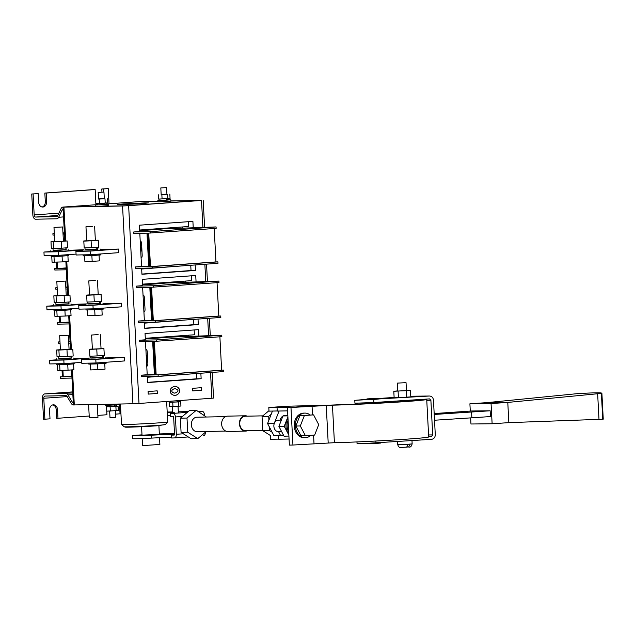 <?xml version="1.0" encoding="UTF-8"?>
<svg xmlns="http://www.w3.org/2000/svg" width="635" height="635" viewBox="0 0 635 635"><rect width="100%" height="100%" fill="white"/><g stroke="black" fill="none" stroke-linecap="round" stroke-linejoin="round"><path stroke-width="0.95" d="M145.336 338.947A47.808 1.175 177 0 0 168.918 337.169L221.758 335.209L221.829 336.653L154.4 341.384L156.154 374.88L221.631 370.189L219.885 336.796M221.631 370.189L223.583 370.149L223.663 371.594L158.186 376.285L141.311 376.634L141.232 375.19L155.265 374.896L153.511 341.408L139.478 341.693L139.406 340.249L145.383 339.781M158.186 376.285L158.107 374.84L223.583 370.149M156.154 374.88L158.107 374.84M156.353 341.344L156.281 339.9L139.406 340.249M141.232 375.19L147.209 374.713M221.758 335.209L156.281 339.9M155.25 374.539L147.193 374.42M154.392 374.594L152.654 341.424M146.764 366.204L147.233 365.99A2.889 0.889 -93.5 0 0 147.844 363.149L147.272 352.258A2.889 0.889 -93.5 0 0 146.36 349.385L145.875 349.147M142.502 284.813A47.808 1.175 177 0 0 166.084 283.035L218.916 281.075L218.996 282.519L151.567 287.25L153.321 320.738L218.797 316.047L217.043 282.654M218.797 316.047L220.75 316.008L220.829 317.452L155.345 322.143L138.478 322.493L138.398 321.048L152.432 320.762L150.678 287.266L136.644 287.56L136.565 286.115L142.542 285.639M155.345 322.143L155.273 320.699L220.75 316.008M153.321 320.738L155.273 320.699M153.519 287.21L153.44 285.766L136.565 286.115M138.398 321.048L144.375 320.58M218.916 281.075L153.44 285.766M152.416 320.405L144.359 320.286M151.551 320.453L149.812 287.282M143.931 312.063L144.391 311.849A2.889 0.889 -93.5 0 0 145.01 309.007L144.439 298.125A2.889 0.889 -93.5 0 0 143.526 295.251L143.034 295.013M139.66 230.672A47.808 1.175 177 0 0 163.251 228.894L216.083 226.933L216.154 228.378L148.725 233.108L150.479 266.605L215.956 261.914L214.209 228.521M215.956 261.914L217.916 261.874L217.988 263.319L152.511 268.01L135.636 268.359L135.565 266.914L149.59 266.621L147.836 233.132L133.802 233.418L133.731 231.973L139.708 231.505M152.511 268.01L152.432 266.565L217.916 261.874M150.479 266.605L152.432 266.565M150.678 233.069L150.606 231.624L133.731 231.973M135.565 266.914L141.534 266.438M216.083 226.933L150.606 231.624M149.574 266.263L141.526 266.144M148.717 266.319L146.979 233.148M141.089 257.921L141.557 257.707A2.889 0.889 -93.5 0 0 142.169 254.873L141.597 243.983A2.889 0.889 -93.5 0 0 140.684 241.109L140.2 240.871M62.039 370.467L62.373 376.817L60.412 376.857L62.365 376.722M68.747 343.162L70.152 343.13M60.063 343.337L58.658 343.368L58.587 341.924L59.992 341.892M68.667 341.717L70.072 341.686M71.977 378.063L60.492 378.301L60.412 376.857M62.921 370.419L63.262 376.801L71.906 376.618M70.04 341.098L68.644 341.201M59.984 341.82L58.587 341.924M71.882 376.182L63.262 376.801M59.198 316.325L59.531 322.683L57.579 322.723L59.531 322.58M65.905 289.02L67.31 288.988M57.229 289.203L55.824 289.227L55.745 287.782L57.15 287.758M65.834 287.576L67.239 287.544M69.144 323.929L57.658 324.167L57.579 322.723M60.087 316.286L60.42 322.659L69.064 322.485M67.207 286.964L65.802 287.068M57.15 287.687L55.745 287.782M69.04 322.048L60.42 322.659M56.364 262.191L56.698 268.541L54.745 268.581L56.69 268.446M63.071 234.879L64.476 234.855M54.388 235.061L52.983 235.093L52.911 233.648L54.316 233.616M62.992 233.442L64.397 233.41M66.302 269.788L54.816 270.026L54.745 268.581M57.253 262.144L57.587 268.526L66.23 268.343M64.365 232.823L62.968 232.926M54.308 233.545L52.911 233.648M66.207 267.906L57.587 268.526M97.29 404.495L97.965 417.346L89.297 417.798L88.614 404.678M419.822 399.534A46.998 1.159 177 0 1 420.942 399.725A46.998 1.159 177 0 1 389.295 402.479A46.998 1.159 177 0 1 337.002 404.836L308.483 406.067L290.973 407.495L332.446 405.162A52.784 1.302 177 0 0 391.184 402.519A52.784 1.302 177 0 0 426.72 399.423A52.784 1.302 177 0 0 425.125 399.185M290.973 407.495L292.941 445.032L289.385 445.111L287.417 407.575M426.72 399.423L428.689 436.959A52.784 1.302 177 0 1 393.144 440.047A52.784 1.302 177 0 1 334.415 442.698L332.446 405.162M292.941 445.032L334.415 442.698M434.578 413.52L434.126 412.663M278.725 431.713A5.786 4.564 -91.2 0 1 278.543 431.721A5.786 4.564 -91.2 0 1 273.86 426.029A5.786 4.564 -91.2 0 1 278.305 420.156L281.361 420.092M310.832 435.34A12.295 9.7 -91.2 0 1 305.713 437.658A12.295 9.7 -91.2 0 1 305.324 437.674A12.295 9.7 -91.2 0 1 295.37 425.585A12.295 9.7 -91.2 0 1 304.816 413.099A12.295 9.7 -91.2 0 1 310.086 414.933M305.435 435.729L300.998 435.824L295.862 426.045L299.934 415.608L313.579 414.861L318.714 424.632L314.642 435.07L305.435 435.729L300.307 425.95L304.379 415.52L313.579 414.861M305.324 437.674L304.165 437.698A12.295 9.7 -91.2 0 1 294.219 425.609A12.295 9.7 -91.2 0 1 303.657 413.123L304.816 413.099M304.379 415.52L299.934 415.608M300.307 425.95L295.862 426.045M288.917 436.07L284.035 436.174L278.9 426.395L282.972 415.965L287.845 415.615M282.972 415.965L287.853 415.861M278.9 426.395L284.226 426.283L287.909 416.862M288.861 435.118L284.226 426.283M288.814 434.213A12.295 9.7 -91.2 0 1 287.965 417.989M288.711 432.229A12.295 9.7 -91.2 0 1 288.076 420.092M247.309 416.171A7.668 6.048 88.8 0 0 245.293 415.782L227.528 416.147A7.668 6.048 88.8 0 0 221.639 423.934A7.668 6.048 88.8 0 0 227.846 431.475A7.668 6.048 88.8 0 0 228.092 431.459M245.293 415.782A7.668 6.048 88.8 0 0 239.403 423.569A7.668 6.048 88.8 0 0 245.61 431.101A7.668 6.048 88.8 0 0 245.848 431.094A7.668 6.048 88.8 0 0 247.61 430.625M262.819 415.854L245.3 416.211A7.231 5.707 88.8 0 0 239.744 423.561A7.231 5.707 88.8 0 0 245.602 430.673A7.231 5.707 88.8 0 0 245.824 430.657M204.486 415.473L204.454 414.877L203.637 414.933M174.427 437.928L188.277 436.936L174.363 437.936A3.612 2.222 -94.1 0 1 174.292 437.936L171.625 437.991L171.474 435.11L174.141 435.054A0.722 0.445 -94.1 0 0 174.546 434.316L173.641 416.997A0.722 0.445 -94.1 0 0 173.157 416.282L170.49 416.338L170.339 413.448A24.154 0.595 -3 0 0 174.871 412.861A24.154 0.595 -3 0 0 167.235 412.829M174.363 437.936A3.612 2.222 -94.1 0 0 176.324 434.284L175.411 416.957A3.612 2.222 -94.1 0 0 173.006 413.393L170.339 413.448M170.458 415.639A24.154 0.595 -3 0 0 167.386 415.719M167.188 412.036L172.553 411.925M178.34 411.805L188.222 411.599M198.072 411.401L202.041 411.313A3.612 2.222 85.9 0 1 204.454 414.877M205.359 432.284A3.612 2.222 85.9 0 1 203.398 435.856A3.612 2.222 85.9 0 1 203.327 435.856L203.398 435.856M159.337 433.943A18.439 0.452 177 0 1 165.211 433.753L174.506 433.562M171.593 437.301A24.154 0.595 -3 0 0 151.36 438.11A18.439 0.452 177 0 1 132.429 438.65L132.278 435.761A18.439 0.452 177 0 1 142.002 434.848M171.474 435.11A24.154 0.595 -3 0 0 174.45 434.816M174.546 434.396A24.154 0.595 -3 0 0 151.209 435.221A18.439 0.452 177 0 1 132.278 435.761M206.319 431.483L197.787 438.61L191.127 438.753L181.078 432.356L180.332 418.187L189.643 410.408L196.302 410.273L206.375 417.02M159.353 434.276L142.026 435.189M197.31 431.665A7.231 5.707 -91.2 0 1 197.199 431.673A7.231 5.707 -91.2 0 1 191.341 424.561A7.231 5.707 -91.2 0 1 196.898 417.211A7.231 5.707 -91.2 0 1 197.009 417.211M197.787 438.61L187.738 432.221L181.078 432.356M187.738 432.221L187 418.052L180.332 418.187M187 418.052L196.302 410.273M142.2 438.539L142.557 445.357L147.423 445.294L159.885 444.444L159.528 437.713M120.428 404.019L121.499 424.378A23.138 0.571 -3 0 0 121.507 424.394A23.138 0.571 -3 0 0 134.739 424.196A23.138 0.571 -3 0 0 158.814 422.87A23.138 0.571 -3 0 0 167.703 421.973A23.138 0.571 -3 0 0 167.711 421.957L166.64 401.479M428.657 436.467L431.49 436.435L428.665 436.618M431.49 436.435L432.705 434.911L430.887 400.264L429.522 398.899L373.872 402.519L354.941 403.217L354.79 400.336L366.951 399.32M410.774 396.264L429.371 396.018C431.721 396.137 433.086 397.494 433.467 400.098L435.285 434.745C435.173 437.372 433.959 438.896 431.641 439.325L363.284 443.587L357.06 443.643L356.973 441.928M378.484 398.296L378.523 399.018L376.301 399.248L366.966 399.621L366.935 398.899L377.666 398.264L366.935 398.899M411.488 396.216L429.371 396.018L354.79 400.336M378.5 398.51L394.113 397.423M397.788 390.874L393.795 391.263L394.137 397.764L398.423 397.716L410.805 396.883L410.464 390.382L406.456 390.43M434.173 413.552L471.575 410.988L490.141 410.781L434.221 414.464M434.523 420.235L471.868 417.806L471.567 412.036M471.868 417.806L490.442 416.56L490.141 410.781M470.281 411.075L469.9 403.789L491.061 403.55L507.786 402.423L486.616 402.661L577.247 393.66C595.003 392.62 603.052 392.533 601.385 393.39L507.786 402.423L508.841 422.64L602.742 419.235L601.385 393.39L601.885 393.128L603.25 419.156L602.742 419.235M491.061 403.55L492.125 423.759L470.956 423.997L470.638 417.886M469.9 403.789L486.616 402.661M492.125 423.759L508.841 422.64M397.383 383.111L397.796 391.049L404.797 390.771L406.464 390.596L406.043 382.659L397.383 383.111L406.043 382.659M393.795 391.263L410.464 390.382M406.416 390.779L406.757 397.272M398.081 391.216L398.423 397.716M408.607 447.008L410.273 444.079L412.147 443.865C411.456 446.476 410.305 447.524 408.678 447L407.138 447.032M410.273 444.079L408.337 444.222L406.67 447.143L401.114 447.373M402.487 447.35L406.67 447.143M400.622 447.365L401.05 447.381M402.558 447.35L402.13 447.334M369.26 443.325L375.063 443.492L380.833 443.047L380.809 442.627M274.272 423.481L267.581 423.553L272.455 411.067M274.241 423.418L279.075 411.028M283.456 435.07L273.812 435.427L267.581 423.553M280.472 435.285L278.598 431.721M283.154 415.949A7.231 5.707 -91.2 0 1 285.036 415.401A7.231 5.707 -91.2 0 1 285.266 415.385A7.231 5.707 -91.2 0 1 285.377 415.385M280.043 420.116A7.231 5.707 -91.2 0 1 282.924 416.076M318.111 405.479L287.036 406.217L268.811 407.527L269.002 411.139L277.217 410.964M287.591 410.853L277.225 411.067L277.035 407.456L293.894 407.106M289.068 439.007L278.702 439.222L278.511 435.61L283.678 435.499M278.511 435.61L273.812 435.427M268.811 407.527L277.035 407.456M270.288 435.673L270.478 439.285L278.694 439.118M268.907 420.164L268.7 416.362L271.201 414.274M272.145 432.244L269.446 430.53L269.248 426.736M270.621 435.65L262.787 430.673L262.041 416.497L268.978 410.702M269.446 430.53L262.787 430.673M268.7 416.362L262.041 416.497M98.107 334.589L91.638 335.026L98.107 334.589M106.093 362.252L106.148 363.212L97.496 363.887L88.821 364.125L88.765 363.133M90.241 364.165L90.591 369.927L97.846 369.649L105.037 369.165L104.735 363.41M90.591 369.927L90.289 364.165M97.846 369.649L97.544 363.879M92.369 349.028L89.464 349.226L89.876 356.211L97.123 355.933L104.315 355.449L103.902 348.464L101.036 348.575M89.464 349.226L89.876 356.211M89.519 349.425L103.957 348.663M96.766 349.147L97.123 355.933M92.94 349.091L101.044 348.718L92.94 349.091M103.235 355.449L103.092 357.505L102.354 357.529M102.648 355.513L102.346 357.576L95.171 358.005L90.741 358.084L90.646 356.179M103.497 355.505L103.6 357.418L103.092 357.505M103.592 357.267L90.741 357.942M105.839 357.299L105.894 358.45L97.242 359.116L88.567 359.362L88.503 358.203M95.274 280.456L88.797 280.884L95.274 280.456M103.259 308.118L103.307 309.078L94.655 309.745L85.979 309.983L85.931 308.991M87.408 310.031L87.757 315.785L95.004 315.508L102.195 315.031L101.894 309.269M87.757 315.785L87.455 310.031M95.004 315.508L94.702 309.745M89.535 294.886L86.622 295.084L87.035 302.07L94.29 301.792L101.481 301.315L101.068 294.322L98.195 294.434M86.622 295.084L87.035 302.07M86.685 295.291L101.124 294.529M93.932 295.013L94.29 301.792M90.106 294.95L98.203 294.577L90.106 294.95M100.401 301.315L100.259 303.363L99.52 303.395M99.806 301.379L99.512 303.435L92.337 303.871L87.908 303.951L87.805 302.046M100.663 301.371L100.759 303.276L100.259 303.363M100.751 303.133L87.9 303.808M102.997 303.157L103.06 304.316L94.409 304.983L85.733 305.221L85.669 304.07M92.432 226.314L85.963 226.751L92.432 226.314M100.425 253.976L100.473 254.937L91.821 255.611L83.145 255.849L83.09 254.857M84.566 255.889L84.915 261.652L92.17 261.374L99.362 260.89L99.06 255.135M84.915 261.652L84.614 255.889M92.17 261.374L91.869 255.603M86.693 240.752L83.788 240.943L84.201 247.936L91.448 247.658L98.639 247.174L98.227 240.189L95.361 240.3M83.788 240.943L84.201 247.936M83.844 241.149L98.282 240.387M91.091 240.871L91.448 247.658M87.265 240.816L95.369 240.443L87.265 240.816M97.56 247.174L97.417 249.23L96.679 249.253M96.972 247.237L96.671 249.301L89.495 249.73L85.074 249.809L84.971 247.904M97.822 247.229L97.925 249.134L97.417 249.23M97.917 248.991L85.066 249.666M100.163 249.023L100.219 250.174L91.567 250.841L82.891 251.087L82.836 249.928M63.389 240.943L67.135 240.959L61.293 241.411L61.651 248.198L51.348 248.483L50.99 241.697L54.721 241.411M61.293 241.411L53.221 241.784L53.578 248.571M67.135 240.959L67.493 247.745L61.651 248.198M53.221 241.784L50.99 241.697M60.222 241.371L54.729 241.554L60.222 241.371M52.999 248.547L53.102 250.476L59.531 250.293L65.953 249.801L65.849 247.872M53.094 250.333L65.945 249.658M50.863 250.587L50.919 251.746L59.595 251.508L68.247 250.833L68.191 249.682M54.15 227.425L62.651 226.957L54.15 227.425M51.117 255.516L51.173 256.508L59.849 256.27L68.501 255.603L68.453 254.643M67.905 255.707L68.207 261.461L62.365 261.914L52.062 262.199L51.768 256.556M54.293 262.287L53.991 256.516M62.365 261.914L62.063 256.143M56.983 281.567L65.492 281.091L56.983 281.567M53.959 309.65L54.007 310.65L62.682 310.404L71.334 309.737L71.287 308.777M70.747 309.848L71.049 315.595L65.207 316.047L54.904 316.341L54.61 310.698M57.134 316.42L56.832 310.658M65.207 316.047L64.905 310.285M66.223 295.084L69.969 295.092L64.127 295.553L64.484 302.331L54.181 302.625L53.832 295.839L57.563 295.553M64.127 295.553L56.055 295.918L56.412 302.704M69.969 295.092L70.326 301.879L64.484 302.331M56.055 295.918L53.832 295.839M63.055 295.513L57.571 295.696L63.055 295.513M55.832 302.689L55.936 304.609L62.373 304.435L68.786 303.935L68.691 302.006M55.928 304.467L68.778 303.792M53.697 304.729L53.761 305.88L62.436 305.641L71.088 304.975L71.025 303.824M59.825 335.709L68.326 335.232L59.825 335.709M56.793 363.791L56.848 364.784L65.524 364.546L74.176 363.879L74.12 362.918M73.581 363.99L73.882 369.737L68.04 370.189L57.737 370.475L57.444 364.831M59.968 370.562L59.666 364.792M68.04 370.189L67.739 364.419M69.064 349.226L72.811 349.234L66.969 349.687L67.318 356.473L57.023 356.759L56.666 349.98L60.396 349.687M66.969 349.687L58.896 350.06L59.253 356.846M72.811 349.234L73.168 356.021L67.318 356.473M58.896 350.06L56.666 349.98M65.897 349.647L60.404 349.829L65.897 349.647M58.674 356.822L58.769 358.751L65.207 358.569L71.628 358.077L71.525 356.148M58.769 358.608L71.62 357.934M56.531 358.862L56.594 360.021L65.27 359.783L73.922 359.116L73.866 357.957M73.382 404.876L73.35 404.876A4.342 2.659 -94.1 0 1 71.271 403.439L67.04 396.351A2.167 1.333 85.9 0 0 66 395.637L45.006 396.065A2.167 1.333 85.9 0 0 44.966 396.073A2.167 1.333 85.9 0 0 43.791 398.264L44.887 419.195L43.553 419.219L42.458 398.288A4.342 2.659 -94.1 0 1 44.807 393.906A4.342 2.659 -94.1 0 1 44.895 393.906L72.763 392.978M168.751 199.834L170.847 199.842L170.918 201.144L164.425 201.644L157.924 201.827L157.853 200.525L159.941 200.295M123.555 203.922L148.63 202.914L122.142 204.573L117.578 204.541L123.555 203.922M122.555 205.978L128.635 205.677L139.001 403.463L132.921 403.765L122.555 205.978L63.024 207.169L125.722 205.796L200.89 200.406L170.91 201.033L200.89 200.406L125.722 205.796L62.984 207.089L97.306 204.637L62.905 207.097A4.342 2.659 85.9 0 1 62.984 207.089M157.885 201.184L138.144 201.708A4.342 2.659 -94.1 0 0 138.057 201.708A4.342 2.659 -94.1 0 0 137.978 201.716M106.116 204.319L108.22 204.335L108.291 205.629L101.798 206.129L95.29 206.311L95.226 205.01L97.314 204.787M31.75 194.008L38.203 193.611L31.75 194.008L32.845 214.94A4.342 2.659 85.9 0 0 35.735 219.218L56.729 218.781A4.342 2.659 85.9 0 0 56.817 218.781A4.342 2.659 85.9 0 0 58.658 217.265L62.135 210.018L63.167 209.947M95.734 199.207A5.064 3.993 88.8 0 1 95.599 198.199L95.147 189.532L93.813 189.563L44.847 193.072L45.299 201.732A5.064 3.993 -91.2 0 1 42.085 206.994M109.037 203.787L108.236 188.595L101.783 188.992L101.949 192.143M38.203 193.611L38.664 202.279A5.064 3.993 -91.2 0 0 42.751 207.05A5.064 3.993 -91.2 0 0 46.633 201.708L46.18 193.04L95.147 189.532M33.084 193.985L34.179 214.916A2.167 1.333 -94.1 0 0 35.623 217.051L56.618 216.622A2.167 1.333 -94.1 0 0 56.658 216.614A2.167 1.333 -94.1 0 0 57.579 215.86L61.055 208.613A4.342 2.659 85.9 0 1 62.905 207.097M108.236 188.595L103.116 188.96L103.275 192.095M44.847 193.072L46.18 193.04M62.135 210.018A2.167 1.333 -94.1 0 1 63.055 209.256A2.167 1.333 -94.1 0 1 63.103 209.256L63.135 209.256M101.783 188.992L103.116 188.96M145.232 202.859L148.487 202.922L143.994 203.422L133.128 204.105L117.721 204.534L145.232 202.859M141.065 257.485A25.305 0.627 -3 0 0 141.811 257.445M141.907 257.246A18.074 0.445 177 0 1 141.057 257.302M143.907 311.618A25.305 0.627 -3 0 0 144.653 311.579M144.74 311.388A18.074 0.445 177 0 1 143.899 311.436M146.741 365.76A25.305 0.627 -3 0 0 147.487 365.72M147.582 365.522A18.074 0.445 177 0 1 146.733 365.577M186.492 265.573L141.668 269.002M143.732 268.192A25.305 0.627 177 0 1 141.637 268.311M139.629 230.021L188.722 226.505L188.468 221.678M189.333 319.707L144.51 323.144M146.574 322.326A25.305 0.627 177 0 1 144.47 322.453M142.462 284.162L191.556 280.646L191.302 275.812M192.167 373.848L147.344 377.277M149.408 376.468A25.305 0.627 177 0 1 147.312 376.587M145.304 338.296L194.397 334.78L194.143 329.954M193.23 227.711L192.897 221.361L139.375 225.195L139.708 231.545M139.803 233.299L141.541 266.486M141.629 268.232L141.946 274.28L195.469 270.447L195.183 264.946M141.938 274.058L191.032 270.534L190.762 265.486M191.032 270.534L195.469 270.447M182.523 226.949L182.578 228.021M196.064 281.853L195.731 275.495L142.216 279.337L142.55 285.687M142.637 287.433L144.375 320.619M144.47 322.374L144.788 328.414L198.303 324.58L198.017 319.087M144.772 328.192L193.865 324.675L193.604 319.619M193.865 324.675L198.303 324.58M185.357 281.091L185.412 282.162M198.906 335.986L198.572 329.636L145.05 333.47L145.383 339.82M145.478 341.574L147.217 374.761M147.304 376.507L147.622 382.556L201.144 378.722L200.858 373.229M147.614 382.333L196.699 378.809L196.437 373.761M196.699 378.809L201.144 378.722M188.198 335.224L188.254 336.296M179.649 335.836L179.697 336.653M202.914 227.203L201.517 200.454L128.635 205.677M201.517 200.454L170.902 200.914M132.921 403.765L73.39 404.955L71.557 369.919M212.201 372.412L213.55 398.066L211.884 398.24L210.534 372.531M139.001 403.463L211.884 398.24M118.594 249.055L118.777 252.666L90.313 254.706L90.122 251.095L118.594 249.055L100.195 249.65M121.428 303.197L121.618 306.8L93.147 308.84L92.956 305.237L121.428 303.197L103.029 303.784M83.868 249.769L68.223 250.309M86.701 303.911L71.056 304.451M89.543 358.053L73.898 358.584M124.262 357.33L124.452 360.942L95.988 362.982L95.798 359.37L124.262 357.33L105.87 357.926M170.363 391.216C170.212 393.351 171.744 394.811 174.942 395.589C181.308 394.057 181.11 387.263 174.903 386.183C171.498 387.239 169.989 388.914 170.363 391.216M148.09 391.509L148.225 394.105L157.337 393.454L157.202 390.85L148.09 391.509M192.635 390.922L201.747 390.271L201.612 387.675L192.5 388.326L192.635 390.922L201.747 390.271M176.816 281.702L176.855 282.512M173.974 227.56L174.022 228.378M146.407 359.37L147.233 359.307L147.042 355.695L146.217 355.719M146.217 355.759L147.042 355.695M95.988 362.982L81.772 363.276L81.59 359.664L88.559 359.164M95.798 359.37L81.59 359.664M49.617 360.323L63.825 360.029L64.016 363.641L49.8 363.934L49.617 360.323L56.586 359.823M63.825 360.029L88.511 358.267M64.016 363.641L81.732 362.371M46.776 306.189L60.984 305.895L61.174 309.507L46.966 309.801L46.776 306.189L53.745 305.689M60.984 305.895L85.669 304.125M61.174 309.507L78.891 308.237M43.942 252.047L58.15 251.754L58.341 255.365L44.133 255.659L43.942 252.047L50.911 251.547M58.15 251.754L82.836 249.984M58.341 255.365L76.057 254.095M143.573 305.229L144.391 305.173L144.201 301.562L143.375 301.577M143.383 301.617L144.201 301.562M93.147 308.84L78.938 309.134L78.748 305.53L85.717 305.03M92.956 305.237L78.748 305.53M140.732 251.095L141.557 251.031L141.367 247.42L140.541 247.444M140.541 247.483L141.367 247.42M90.313 254.706L76.105 255L75.914 251.389L82.883 250.888M90.122 251.095L75.914 251.389M89.21 416.02L57.983 418.259L57.523 409.599A5.064 3.993 88.8 0 0 53.435 404.82A5.064 3.993 88.8 0 0 49.554 410.162L50.006 418.83L44.887 419.195M57.983 418.259L56.65 418.282L56.197 409.623A5.064 3.993 88.8 0 0 52.769 404.908M116.697 406.202L118.078 406.178L118.308 410.504L106.743 411.155L106.95 414.75L97.861 415.401M118.078 406.178L106.521 406.821L106.489 406.082A5.064 3.993 -91.2 0 1 106.489 405.432M119.531 404.035L120.039 413.814L115.594 414.131M73.239 402.709L73.239 402.709A2.167 1.333 85.9 0 1 72.199 401.995L73.231 401.915M72.842 394.557L67.969 394.906L72.199 401.995M67.969 394.906A4.342 2.659 -94.1 0 0 65.889 393.47M170.847 199.842L157.853 200.525M166.973 198.684L166.616 200.16L159.949 200.414L159.877 199.033M168.68 198.572L168.759 199.954L166.624 200.112M167.743 198.628L167.465 200.096M166.934 194.143L161.155 194.445M166.592 187.619L166.934 194.254L165.822 194.373L161.163 194.564L160.814 187.92L166.592 187.619L160.814 187.92M169.831 194.088L170.053 198.414L167.862 198.668L158.496 199.065L158.266 194.731M167.64 194.334L167.862 198.668M161.854 194.659L162.084 198.985M104.299 198.636L98.52 198.93M103.957 192.103L104.307 198.747L103.195 198.858L98.528 199.049L98.179 192.405L103.957 192.103L98.179 192.405M107.196 198.572L107.426 202.906L99.457 203.478L95.861 203.549L95.639 199.223M105.005 198.826L105.235 203.152M99.227 199.144L99.457 203.478M104.759 203.144L104.442 204.613L103.545 204.637L103.664 204.137M104.442 204.613L106.124 204.438L106.053 203.057M97.242 203.525L97.314 204.899L103.513 204.676L103.91 203.2M108.22 204.335L95.226 205.01M114.546 406.432L116.705 406.265L116.634 404.94M107.823 405.4L107.894 406.725L114.562 406.471L114.014 405.059M106.743 411.155L106.521 406.821L107.886 406.662M116.118 410.758L115.887 406.424M110.331 411.075L110.109 406.749M118.689 404.058L118.721 404.717L105.727 405.392L105.664 404.328M114.054 405.019L114.514 406.432M115.411 406.416L114.943 404.995M179.332 401.717L180.705 401.685L180.935 406.019L172.966 406.59L169.378 406.662L169.148 402.336L170.521 402.177M177.117 400.542L177.625 401.955L170.521 402.241L170.466 401.209M179.268 400.574L179.332 401.78L177.609 401.915M180.705 401.685L169.148 402.336M178.745 406.265L178.514 401.939M172.966 406.59L172.736 402.257M178.395 401.899L177.967 400.479M115.419 410.797L115.76 417.322L109.982 417.624L109.641 411.091M201.66 390.271L201.525 387.675M148.225 394.105L157.25 393.454L157.115 390.858M174.895 395.589C181.205 394.002 181.007 387.318 174.855 386.191M174.958 388.644L174.911 388.644C172.664 389.168 171.648 389.993 171.871 391.104C171.752 392.112 172.712 392.787 174.752 393.136L174.792 393.136M171.958 391.104C171.839 392.105 172.799 392.787 174.839 393.136C178.975 391.485 179.03 389.993 174.998 388.644C172.752 389.168 171.736 389.985 171.958 391.104M328.192 442.825L326.231 405.289M314.007 443.524L313.571 435.15M312.507 414.877L312.039 405.987M173.006 413.393L187.301 412.369M198.358 411.575L202.041 411.313M151.36 438.11L151.209 435.221M176.324 434.284L183.317 433.784M182.404 416.457L175.411 416.957M126.563 426.823A19.645 0.484 -3 0 0 132.937 427.061A19.645 0.484 -3 0 0 156.821 425.807M157.424 425.371A20.669 0.508 -3 0 0 165.37 424.561L156.853 425.799L145.471 426.498L125.333 427.157L124.103 426.728A20.669 0.508 -3 0 0 135.922 426.553A20.669 0.508 -3 0 0 157.424 425.371M426.768 400.304L430.887 400.264M432.705 434.911L428.577 434.959M375.991 442.936L375.888 441.023M373.872 402.519L373.721 399.629M598.995 419.41L597.654 393.875M397.55 441.539L397.708 444.619L408.337 444.222M138.057 201.708L106.101 204.002L138.144 201.708M58.888 213.146L34.179 214.916M63.532 216.916L58.658 217.265M35.623 217.051L57.769 215.463M45.299 201.732L46.633 201.708M63.937 207.193L65.707 240.903M66.072 247.856L66.167 249.65M66.786 261.572L68.548 295.045M68.905 301.99L69.001 303.792M69.628 315.706L71.382 349.179M71.747 356.132L71.842 357.926M72.461 369.848L74.303 404.971M208.59 335.486L207.701 318.397M205.756 281.345L204.859 264.255M67.183 396.589L43.791 398.264M44.807 393.906L72.707 391.906L44.895 393.906M56.197 409.623L57.523 409.599M278.543 431.721L281.662 431.657M227.846 431.475L245.61 431.101M245.602 430.673L262.771 430.316M285.155 415.393L287.83 415.338M225.528 416.623L196.786 417.219M225.83 431.078L197.08 431.673M159.361 434.403L158.901 425.648M142.026 435.308L141.573 426.696M165.37 424.561L167.703 421.973M124.103 426.728L121.507 424.394M362.085 403.13L362.125 403.923M383.738 401.876L383.786 402.804M412.147 443.865L411.98 440.603M397.708 444.619C398.502 446.945 399.566 447.865 400.891 447.381M393.986 401.209L394.033 402.185M411.305 400.082L411.345 400.931M91.638 335.026L92.377 349.171M100.298 334.566L101.044 348.718M88.797 280.884L89.543 295.037M97.465 280.432L98.203 294.577M85.963 226.751L86.701 240.895M94.623 226.29L95.369 240.443M53.991 227.409L54.729 241.554M62.651 226.957L63.397 241.102M56.825 281.543L57.571 295.696M65.492 281.091L66.23 295.243M59.666 335.685L60.404 349.829M68.326 335.232L69.072 349.377M159.75 228.584L159.782 229.219M162.584 282.718L162.616 283.353M63.024 207.169L64.794 240.879M65.881 261.636L67.627 295.021M68.715 315.778L70.469 349.155M203.184 200.279L204.597 227.171M206.534 264.136L207.431 281.313M209.367 318.278L210.264 335.447M165.425 336.86L165.457 337.495M178.395 412.829L178.046 406.305M172.593 412.734L172.275 406.606"/></g></svg>
